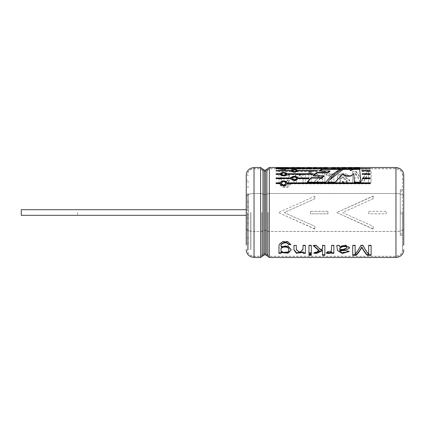 <?xml version="1.0" encoding="UTF-8"?>
<svg xmlns="http://www.w3.org/2000/svg" width="425" height="425" viewBox="0 0 425 425"><rect width="100%" height="100%" fill="white"/><g stroke="black" fill="none" stroke-linecap="round" stroke-linejoin="round"><path stroke-width="0.32" stroke-dasharray="2.12 1.59" d="M250.75 212.5L250.75 249.714L250.75 212.5M250.862 212.5L250.862 249.714L250.862 212.5M77.499 212.5L77.499 215.31L77.499 212.5M21.25 215.31L21.25 209.69M248.498 209.918L248.498 193.752L248.498 209.918L247.377 209.918L247.377 210.837L247.377 209.918L248.498 209.918M247.377 210.837L248.498 210.837L248.498 214.163L248.498 195.001L248.498 210.837L247.377 210.837L247.377 195.001L247.377 210.837M247.377 214.163L248.498 214.163L248.498 229.999L248.498 214.163L247.377 214.163L247.377 229.999L247.377 214.163M247.377 215.082L248.498 215.082L248.498 231.248L248.498 215.082L247.377 215.082L247.377 231.248L247.377 215.082M247.377 212.5L247.377 249.714L247.377 212.5M248.498 212.5L248.498 249.714L248.498 212.5M247.377 209.918L247.377 193.752L247.377 209.918M247.488 212.5L247.488 249.714L247.488 212.5M400.265 211.087L400.265 235.291L400.265 212.5L402.512 212.5L402.512 249.714L402.512 175.286L402.512 235.291L402.512 212.5L400.265 212.5L400.265 191.123L402.512 191.123L400.265 191.123L400.265 189.709L402.512 189.709L400.265 189.709L400.265 211.087L402.512 211.087M400.265 235.291L402.512 235.291L400.265 235.291M400.265 213.913L402.512 213.913M400.265 233.877L402.512 233.877L400.265 233.877M314.861 229.128L278.38 212.564L314.861 196.196L314.861 198.751L284.293 212.564L314.861 226.366L314.861 229.128L314.861 226.541M314.861 228.921L278.38 212.564L314.861 196.196M373.182 198.751L342.614 212.564L373.182 226.366L373.182 229.128L336.696 212.564L373.182 195.989L373.182 198.751L342.614 212.564L373.182 226.366M361.808 171.408L361.755 171.062L370.175 171.062L370.175 171.408L361.808 171.408L361.808 170.887M370.175 171.408L370.175 170.887M361.755 171.062L361.755 170.537M370.175 171.062L370.175 170.537M370.175 178.957L370.175 178.532L370.175 178.957L362.567 178.957L362.52 177.921M280.404 183.536L280.404 183.898C280.787 186.66 286.423 186.676 286.806 183.898L286.806 183.536M281.313 183.547C282.843 181.385 284.373 181.385 285.897 183.547M276.112 183.536L276.112 183.898L276.112 183.536M280.404 183.898L276.112 183.898M370.175 183.898L370.175 183.536L370.175 183.898L286.806 183.898M291.205 178.532L291.205 178.957C291.587 181.342 297.224 181.358 297.606 178.957L297.606 178.532M308.385 178.532L308.385 178.957L308.938 178.357L308.938 177.921M308.938 178.357L308.545 178.357M308.385 178.957L297.606 178.957M310.494 211.315L310.494 213.796L327.962 213.812L327.962 211.315L310.494 211.315L310.494 213.812L327.962 213.812L327.962 211.315M373.182 198.581L373.182 195.989M373.182 229.128L373.182 226.541M403.638 226.233L403.75 228.225A7.788 3.294 0 0 1 395.962 231.519L269.322 231.519A2.55 1.078 0 0 1 266.921 230.802A1.381 0.584 180 0 0 265.614 230.408L264.308 230.408A1.381 0.584 180 0 0 263.001 230.802A2.55 1.078 0 0 1 260.599 231.519L254.038 231.519A7.788 3.294 0 0 1 246.25 228.225L246.25 226.233L246.362 228.225A7.677 3.246 180 0 0 254.038 231.471L260.599 231.471A2.433 1.031 180 0 0 262.894 230.786A1.493 0.632 0 0 1 264.308 230.361L265.614 230.361A1.493 0.632 0 0 1 267.027 230.786A2.433 1.031 180 0 0 269.322 231.471L395.962 231.471A7.677 3.246 180 0 0 403.638 228.225L403.75 196.775A7.788 3.294 0 0 0 395.962 193.481L269.322 193.481A2.55 1.078 0 0 0 266.921 194.198A1.381 0.584 180 0 1 265.614 194.592L264.308 194.592A1.381 0.584 180 0 1 263.001 194.198A2.55 1.078 0 0 0 260.599 193.481L254.038 193.481A7.788 3.294 0 0 0 246.25 196.775L246.25 198.767L246.362 196.775A7.677 3.246 180 0 1 254.038 193.529L260.599 193.529A2.433 1.031 180 0 1 262.894 194.214A1.493 0.632 0 0 0 264.308 194.639L265.614 194.639A1.493 0.632 0 0 0 267.027 194.214A2.433 1.031 180 0 1 269.322 193.529L395.962 193.529A7.677 3.246 180 0 1 403.638 196.775L403.638 198.767M314.861 198.751L284.293 212.564L314.861 226.366M314.861 198.581L314.861 195.989M368.815 211.315L386.283 211.315L386.283 213.812L368.815 213.812L368.815 211.315L368.815 213.812L386.283 213.796L386.283 211.315M368.672 172.651C366.812 175.238 364.947 178.606 363.088 182.766L360.825 182.766C358.934 178.681 357.043 175.35 355.151 172.778L355.151 182.766L352.697 182.766L352.697 171.403L356.092 171.403C358.041 173.676 359.938 176.789 361.787 180.742C363.598 176.789 365.436 173.676 367.306 171.403L371.115 171.403L371.115 182.766L368.672 182.766L368.672 172.651L368.672 182.766M336.77 182.766L337.487 177.055L338.257 174.521L342.348 173.687L346.752 174.075L349.249 176.04L346.896 176.232C346.529 173.952 338.847 174.192 339.873 176.715L345.897 177.395L349.658 180.136L345.504 182.989L339.713 181.47L339.214 182.766L336.77 182.766L336.77 183.138L337.487 177.496L338.279 174.978L342.364 174.176L346.752 174.553L349.249 176.497L349.249 176.04M349.249 176.497L346.896 176.683C346.492 174.436 338.89 174.659 339.873 177.161L339.862 176.402L339.873 177.161L345.881 177.831L349.658 180.54L345.493 183.361L339.713 181.857L339.713 181.47M331.511 182.766L331.521 178.59L330.99 175.812L327.16 175.259L326.336 174.075C328.711 173.379 330.512 173.676 331.728 174.972L331.728 173.841L333.864 173.841L333.864 182.766L331.511 182.766L331.511 183.138L331.521 179.01L330.995 176.274L327.16 175.727L327.16 175.259M324.859 171.403L322.49 171.403L322.49 171.918L324.859 171.918L324.859 171.403L324.859 182.766L322.49 182.766L322.49 178.84L320.843 177.804L316.152 182.766L313.22 182.766L319.132 176.773L313.756 173.841L316.843 173.841L322.49 177.055L322.49 177.496L316.843 174.324L316.843 173.841M322.49 171.403L322.49 177.055M311.312 173.841L311.312 182.766L308.948 182.766L308.948 173.841L311.312 173.841L311.312 174.324L308.948 174.324L308.948 173.841M303.237 174.324L305.373 174.324L305.373 173.841L305.373 182.766L303.004 182.766L303.014 178.404L299.763 174.765L296.326 178.128L296.342 182.766L293.973 182.766L293.967 177.937L296.31 173.942L303.237 174.903L303.237 175.371L303.237 173.841L303.237 174.903M305.373 173.841L303.237 173.841M281.021 174.755L287.985 174.038L291.221 177.857L288.065 182.251L281.238 181.433C279.353 184.769 286.896 187.744 288.453 183.871L290.769 183.637L287.837 186.931L282.434 186.888L279.092 183.664L278.885 173.841L281.021 173.841L281.021 175.227L281.021 173.841M311.312 171.403L308.948 171.403L308.948 172.582L311.312 172.582L311.312 171.403L311.312 171.918L308.948 171.918L308.948 171.403M246.362 228.225L246.362 196.775M246.362 226.233L246.362 198.767M246.25 228.225L246.25 245.002L247.377 245.002M246.25 198.767L246.25 196.775M246.25 226.233L246.25 245.002M402.624 212.5L402.624 249.714L402.624 212.5M403.75 226.233L403.75 228.225M402.624 179.998L403.75 179.998L403.75 198.767M403.75 179.998L403.75 196.775M350.853 175.817L350.853 176.274L353.738 174.123L354.381 182.5L360.958 182.5L360.958 182.123M335.134 182.123L335.134 182.5L327.76 182.5L327.76 182.123M335.134 182.5L343.315 174.048L343.315 173.559M343.315 174.048L344.038 175.817M350.853 176.274L344.038 176.274M353.738 174.123L353.738 173.639M354.381 182.5L354.381 182.123M333.864 253.327L333.864 245.145L331.511 245.145L331.521 248.822L330.995 251.191L327.16 251.653L326.336 253.135M331.728 251.892L331.728 253.327M333.864 245.145L333.864 245.56M331.511 245.145L331.511 245.56M327.16 251.653L327.16 252.147M308.948 253.327L308.948 245.56M311.312 245.56L311.312 253.327M311.312 245.145L308.948 245.145M311.312 254.734L311.312 255.266M311.312 253.821L311.312 254.347L311.312 253.821L308.948 253.821L308.948 254.347L308.948 253.821M308.948 254.734L308.948 255.266M352.697 255.266L352.697 245.56M371.115 245.56L371.115 255.266M371.115 245.145L368.672 245.145L368.672 245.56M368.672 245.145L368.672 254.293M368.672 253.773C366.812 251.733 364.947 248.853 363.088 245.145L363.088 245.56M363.088 245.145L360.825 245.145L360.825 245.56M360.825 245.145C358.934 248.795 357.043 251.637 355.151 253.672L355.151 254.192M355.151 253.672L355.151 245.56M355.151 245.145L352.697 245.145M349.658 247.918L349.658 247.472L345.493 244.943L339.713 246.298L339.214 245.145L336.77 245.145L337.487 250.139L342.364 252.944L349.249 251L346.896 250.84C346.492 252.737 338.89 252.562 339.873 250.426M346.896 250.84L346.896 251.324M339.713 246.298L339.713 246.728M339.214 245.145L339.214 245.56M336.77 245.145L336.77 245.56M349.249 251L349.249 251.483M339.857 249.433L344.027 248.912L347.113 247.541M324.859 255.266L324.859 245.145L322.49 245.145L322.49 245.56M322.49 245.145L322.49 249.061M322.49 248.604L320.843 249.496L320.843 249.969M320.843 249.496L316.152 245.145L316.152 245.56M316.152 245.145L313.22 245.145L313.22 245.56M313.22 245.145L313.634 245.56M319.132 250.378L313.756 252.817L313.756 253.327M314.973 252.817L313.756 252.817M322.49 250.139L322.49 255.266M324.859 245.145L324.859 245.56M296.337 246.946L296.342 245.145L293.973 245.145L293.967 249.385M293.973 245.145L293.973 245.56M303.237 251.951L303.237 253.327M305.373 245.56L305.373 253.327M305.373 245.145L303.004 245.145L303.004 245.56M303.004 245.145L303.02 248.981L299.673 252.067L296.326 249.209L296.326 249.677M296.342 245.145L296.342 245.56M281.021 252.073L281.021 253.327M291.221 249.942L291.221 249.475L288.054 245.602L281.238 246.335M290.743 244.364L290.769 244.773M290.769 244.37L287.837 241.384L282.466 241.416L279.098 244.317L278.885 253.327M288.777 249.544C289.951 252.843 279.9 252.822 281.058 249.507M308.948 172.582L308.948 173.081L311.312 173.081L311.312 172.582M308.948 173.081L308.948 171.918M311.312 173.081L311.312 171.918M281.021 175.227L287.959 174.51L291.221 178.288L288.038 182.638L281.238 181.82C279.4 185.167 286.896 188.041 288.453 184.232L290.769 183.998L290.769 183.637M288.453 184.232L288.453 183.871M290.769 183.998L287.837 187.255L282.466 187.218L279.098 184.052L278.885 173.841M281.021 174.324L278.885 174.324M281.238 181.82L281.238 181.433M281.058 177.863C279.937 182.314 290.121 182.113 288.777 177.751C289.983 173.852 279.878 173.883 281.058 177.793L281.058 177.863M281.058 178.298C279.963 182.702 290.094 182.5 288.777 178.187C289.951 174.33 279.9 174.356 281.058 178.229L281.058 178.298M305.373 174.324L305.373 183.138L303.004 183.138L303.02 178.829L299.694 175.233L296.326 178.553L296.342 182.766M303.004 183.138L303.004 182.766M296.342 183.138L293.973 183.138L293.973 182.766M293.973 183.138L293.967 178.367L296.342 174.42L303.237 175.371M305.373 183.138L305.373 182.766M308.948 174.324L308.948 182.766M311.312 174.324L311.312 182.766M311.312 183.138L308.948 183.138M324.859 171.918L324.859 183.138L322.49 183.138L322.49 182.766M322.49 183.138L322.49 178.84M322.49 179.26L320.843 178.24L320.843 177.804M320.843 178.24L316.152 183.138L316.152 182.766M316.152 183.138L313.22 183.138L313.22 182.766M313.22 183.138L319.132 177.22L319.132 176.773M319.132 177.22L313.756 174.324L313.756 173.841M316.843 174.324L313.756 174.324M322.49 171.918L322.49 177.496M324.859 183.138L324.859 182.766M327.16 175.727L326.336 174.558C328.706 173.867 330.501 174.16 331.728 175.44L331.728 174.972M326.336 174.558L326.336 174.075M331.728 175.44L331.728 173.841M331.728 174.324L333.864 174.324L333.864 173.841M333.864 174.324L333.864 182.766M333.864 183.138L331.511 183.138M346.896 176.683L346.896 176.232M339.713 181.857L339.214 182.766M339.214 183.138L336.77 183.138M339.857 178.309L344.006 178.909L347.108 180.444L346.391 181.571C343.225 183.117 338.884 180.683 339.857 178.309L339.857 177.878L344.027 178.484L347.103 180.041L346.391 181.178C343.193 182.755 338.874 180.248 339.857 177.878M346.391 181.571L346.391 181.178M368.672 173.15C366.812 175.7 364.947 179.031 363.088 183.138L360.825 183.138C358.934 179.1 357.043 175.812 355.151 173.273L355.151 172.778M360.825 183.138L360.825 182.766M355.151 173.273L355.151 182.766M355.151 183.138L352.697 183.138L352.697 182.766M356.092 171.403L356.092 171.918L352.697 171.918L352.697 171.403M352.697 171.918L352.697 183.138M356.092 171.918C358.041 174.16 359.938 177.236 361.787 181.135L361.787 180.742M361.787 181.135C363.598 177.236 365.436 174.16 367.306 171.918L367.306 171.403M367.306 171.918L371.115 171.918L371.115 171.403M371.115 171.918L371.115 182.766M371.115 183.138L368.672 183.138M363.088 183.138L363.088 182.766M354.429 167.806L354.429 168.369L355.199 168.098L355.199 167.535M355.199 168.098L356.07 168.369L356.07 167.806M356.07 168.369L357.297 168.369L357.297 167.806M357.297 168.369L358.217 168.098L358.217 167.535M358.217 168.098L358.96 168.369L358.96 167.806M358.96 168.369L360.007 168.369L360.007 167.806M360.007 168.369L358.822 168.061L358.822 167.737M358.822 168.061L357.707 168.061L357.707 167.652M357.707 168.061L356.713 168.236L356.713 167.678M356.713 168.236L355.725 168.061L355.725 167.503M355.725 168.061L354.615 168.061L354.615 167.716M354.615 168.061L353.409 168.369L353.409 167.806M354.429 168.369L353.409 168.369M348.165 168.188L348.176 168.369C347.517 168.13 348.176 168.024 350.158 168.061C352.166 168.024 352.846 168.125 352.187 168.369L352.187 167.631M349.196 167.806L349.196 168.369L348.176 168.369L348.176 167.806M349.191 167.583L349.196 168.369C348.776 168.173 349.111 168.077 350.184 168.072C351.247 168.077 351.576 168.178 351.167 168.369L352.187 168.369L352.187 167.806M350.466 168.422L351.294 168.422L351.294 167.976L351.294 168.534L350.466 168.534L350.466 167.976L350.466 168.534M349.807 168.534L349.807 167.976L349.807 168.534L348.978 168.534L348.978 167.976L348.978 168.534M349.807 168.422L348.978 168.422M345.408 167.503L345.408 168.061L346.423 168.061L346.423 167.503M345.408 168.061L345.408 168.173C343.007 168.204 343.007 168.236 345.408 168.279L345.408 167.811M345.408 168.125L343.124 168.061L343.124 167.546M343.124 168.061L341.907 168.061L341.907 167.503M341.907 168.061L343.634 168.13L343.634 167.62M346.423 167.806L346.423 168.369C344.377 168.465 340.271 168.215 343.634 168.13L342.316 168.226L342.311 167.668M345.408 168.279L345.408 168.173C343.007 168.204 343.007 168.236 345.408 168.279M346.423 168.061L346.423 168.369M337.02 168.369L337.02 167.806L337.02 168.369L341.015 168.369L341.015 167.806L341.015 168.369M341.015 168.279L339.527 168.279L339.527 167.806M339.527 168.279L339.527 167.503M339.527 168.061L338.513 168.061L338.513 167.503M338.513 168.279L337.02 168.279M335.692 167.503L335.692 167.806M335.692 168.061L334.677 168.061L334.677 167.503M334.677 168.13L334.677 167.62L334.677 168.183L332.69 168.183L332.69 167.62L332.69 168.13L334.677 168.061M332.69 168.13L332.69 167.503M332.69 168.061L331.675 168.061L331.675 167.503M332.69 168.183L332.69 167.806M332.69 168.369L331.675 168.369M334.677 168.183L334.677 167.806M335.692 168.369L334.677 168.369M326.288 167.514L326.288 167.806M323.579 168.279L323.579 167.806L323.579 168.369L326.288 168.279M327.303 167.503L327.303 167.806M327.303 168.369L323.579 168.369M323.483 168.061L323.483 167.514L323.483 168.077L327.303 168.061M326.288 168.077L323.483 168.077M323.765 168.13L323.765 167.62L323.765 168.183L326.288 168.13M326.288 168.183L323.765 168.183M321.911 167.503L321.911 167.801M318.373 168.061L318.373 167.514L318.373 168.077L321.911 168.061M318.373 168.077L320.891 168.077L320.891 167.514M320.891 168.077L320.891 167.801M321.911 168.364L320.891 168.364M313.241 168.369L313.241 167.806L313.241 168.369L316.965 168.369L316.965 167.806M316.965 168.369L316.965 167.503M313.145 168.061L313.145 167.514L313.145 168.077L316.965 168.061M313.145 168.077L315.95 168.077L315.95 167.514M315.95 168.077L315.95 167.62L315.95 168.183L313.427 168.183L313.427 167.62L313.427 168.183M315.95 168.13L313.427 168.13M315.95 168.183L315.95 167.806M315.95 168.279L313.241 168.279M311.594 167.503L311.594 168.369L310.574 168.369L310.574 167.806L310.574 168.098L309.756 168.135L309.756 167.673M311.594 168.369L311.594 167.806M311.594 168.061L310.574 168.061L310.574 167.503M309.756 168.135L308.375 168.061L308.375 167.503M308.375 168.061L307.057 168.061L307.057 167.503M307.057 168.061L309.049 168.183L309.049 167.625M309.049 168.183L307.153 168.369L307.153 167.806M307.153 168.369L308.518 168.369L308.518 167.806M308.518 168.369L310.574 168.162L310.574 167.604M302.186 168.369L302.186 167.806L302.186 168.369L306.186 168.369L306.186 167.806L306.186 168.369M306.186 168.279L304.698 168.279L304.698 167.806M304.698 168.279L304.698 167.503M304.698 168.061L303.678 168.061L303.678 167.503M303.678 168.279L302.186 168.279M299.848 167.503L299.848 168.061L300.863 168.061L300.863 167.503M299.848 168.061L299.848 168.173C297.447 168.204 297.447 168.242 299.848 168.279L299.848 167.811M299.848 168.125L297.558 168.061L297.558 167.546M297.558 168.061L296.347 168.061L296.347 167.503M296.347 168.061L298.074 168.13L298.074 167.62M300.863 167.806L300.863 168.369C298.812 168.465 294.711 168.215 298.074 168.13L296.756 168.226L296.751 167.668M299.848 168.279L299.848 168.173C297.447 168.204 297.447 168.242 299.848 168.279M300.863 168.061L300.863 168.369M291.481 168.146L294.259 168.146L291.481 168.146L291.481 167.588M290.429 168.146L295.317 168.146C295.757 168.428 290.084 168.438 290.429 168.146L290.429 167.588L290.429 168.146M288.947 167.503L288.947 168.369L287.959 168.369L287.959 167.806M288.947 168.369L288.947 167.806M288.947 168.061L288.001 168.061L288.001 167.503M288.001 168.199L285.977 168.061L285.977 167.503M285.972 168.061L284.952 168.061L284.952 167.503M285.897 167.54L285.897 167.806M285.897 168.369L284.952 168.369M285.897 168.103L287.959 168.369M283.225 167.503L283.225 167.806M283.225 168.061L282.205 168.061L282.205 167.503M283.225 168.369L282.205 168.369M277.488 167.806L277.488 168.369L279.544 168.162L279.544 167.604M279.544 168.162L279.544 167.806L279.544 168.098L278.72 168.135L278.72 167.673M280.558 167.503L280.558 167.806M280.558 168.369L279.544 168.369M280.558 168.061L279.544 168.061L279.544 167.503M278.72 168.135L277.339 168.061L277.339 167.503M277.339 168.061L276.022 168.061L276.022 167.503M276.022 168.061L278.019 168.183L278.019 167.625M278.019 168.183L276.123 168.369L276.123 167.806M277.488 168.369L276.123 168.369M370.175 169.214L370.175 168.667L370.175 169.214L286.806 169.214L286.806 168.667L286.806 169.012C286.423 168.374 280.787 168.374 280.404 169.012L280.404 168.667L280.404 169.214L276.112 169.214L276.112 168.667L276.112 169.214M370.175 169.012L286.806 169.012M280.404 169.012L276.112 169.012M280.404 169.214C280.851 170.096 286.354 170.101 286.806 169.214M281.313 169.107C282.843 168.544 284.373 168.544 285.897 169.113C284.373 169.798 282.843 169.798 281.313 169.107L281.313 169.107M317.544 171.062L297.606 171.062C297.224 169.873 291.587 169.867 291.205 171.062L291.205 171.408C291.651 172.832 297.155 172.837 297.606 171.408L316.986 171.408L317.544 171.062L317.544 170.537M316.986 171.408L316.986 170.887M297.606 171.062L297.606 171.408M291.205 171.062L276.112 171.062L276.112 170.537M291.205 171.408L276.112 171.408M292.113 171.232C293.643 170.212 295.173 170.212 296.698 171.232C295.173 172.369 293.643 172.369 292.113 171.232M313.252 174.202L312.704 174.202L312.704 174.686L313.252 174.202L313.252 173.719M284.793 173.002L282.471 172.986M276.112 174.208L276.112 173.719M276.112 174.686L280.404 174.686L280.404 174.208M280.404 174.686C280.851 176.609 286.354 176.614 286.806 174.686L286.806 174.208M281.313 174.441C282.843 172.996 284.373 172.996 285.897 174.441M312.704 174.686L286.806 174.686M276.112 178.357L276.112 177.921M276.112 178.957L276.112 178.532L276.112 178.957L291.205 178.957M292.113 178.654C293.643 176.821 295.173 176.821 296.698 178.654M276.112 183.196L276.112 182.824M370.175 183.196L370.175 182.824M362.567 178.532L362.567 178.957M370.175 178.357L370.175 177.921M370.175 174.208L370.175 173.719M362.137 174.202L362.137 173.719M370.175 174.686L362.185 174.686M323.898 176.274L312.88 176.274L312.88 175.817M307.546 182.123L307.238 182.5L307.238 182.123M307.238 182.5L325.911 182.5L325.911 182.123M325.911 182.5C330.99 176.019 336.069 171.663 341.147 169.432L341.147 168.884M341.147 169.432L339.963 169.432M319.722 170.887L318.867 171.408L318.867 170.887M329.938 171.408L318.867 171.408M313.353 175.817L312.88 176.274M373.182 228.921L336.696 212.564L373.182 196.196M310.494 211.331L327.962 211.331M368.815 211.331L386.283 211.331M403.638 228.225L403.638 196.775M268.085 212.5L268.085 255.388L268.085 212.5M265.614 212.5L265.614 253.757L265.614 212.5M264.308 212.5L264.308 253.757L264.308 212.5M261.837 212.5L261.837 255.388L261.837 212.5M260.599 212.5L260.599 256.376L260.599 212.5M254.038 212.5L254.038 256.376L254.038 212.5M395.962 212.5L395.962 256.376L395.962 212.5M269.322 212.5L269.322 256.376L269.322 212.5M395.962 231.471L395.962 193.529M269.322 231.471L269.322 193.529M269.322 231.519L269.322 257.502M269.322 167.498L269.322 193.481M395.962 231.519L395.962 257.502M395.962 167.498L395.962 193.481M267.027 230.786L267.027 194.214M265.614 230.361L265.614 194.639M264.308 230.361L264.308 194.639M262.894 230.786L262.894 194.214M260.599 231.471L260.599 193.529M254.038 231.471L254.038 193.529M266.921 230.802L266.921 255.802M266.921 169.198L266.921 194.198M265.614 230.408L265.614 254.878M265.614 170.122L265.614 194.592M264.308 230.408L264.308 254.878M264.308 170.122L264.308 194.592M263.001 230.802L263.001 255.802M263.001 169.198L263.001 194.198M260.599 231.519L260.599 257.502M260.599 167.498L260.599 193.481M254.038 231.519L254.038 257.502M254.038 167.498L254.038 193.481M261.943 212.5L261.943 255.425L261.943 212.5M267.978 212.5L267.978 255.425L267.978 212.5M77.499 209.69L246.25 209.69M77.499 215.31L246.25 215.31M248.498 182.5L247.377 182.5M248.498 242.5L247.377 242.5M248.498 181.252L247.377 181.252M248.498 243.748L247.377 243.748M248.498 187.499L247.377 187.499M248.498 237.501L247.377 237.501M248.498 186.251L247.377 186.251M248.498 238.749L247.377 238.749M248.498 195.001L247.377 195.001M248.498 193.752L247.377 193.752M248.498 202.502L247.377 202.502M248.498 222.498L247.377 222.498M248.498 201.248L247.377 201.248M248.498 223.752L247.377 223.752M248.498 207.501L247.377 207.501M248.498 217.499L247.377 217.499M248.498 206.252L247.377 206.252M248.498 218.748L247.377 218.748M402.512 249.714C402.406 252.37 401.184 254.331 398.841 255.595L395.962 256.264L269.322 256.264L268.085 255.388C267.633 254.288 266.81 253.704 265.614 253.64L264.308 253.64C263.112 253.704 262.289 254.288 261.837 255.388L260.599 256.264L254.038 256.264L250.973 255.499C248.742 254.214 247.578 252.285 247.488 249.714L248.498 249.714M402.512 175.286C402.406 172.63 401.184 170.669 398.841 169.405L395.962 168.736L269.322 168.736L268.085 169.612C267.633 170.712 266.81 171.296 265.614 171.36L264.308 171.36C263.112 171.296 262.289 170.712 261.837 169.612L260.599 168.736L254.038 168.736L250.973 169.501C248.742 170.786 247.578 172.715 247.488 175.286L248.498 175.286M248.498 231.248L247.377 231.248M248.498 229.999L247.377 229.999M246.25 179.998L247.377 179.998M402.624 249.714C402.502 252.546 401.163 254.586 398.608 255.829L395.962 256.376L269.322 256.376L265.614 253.757L264.308 253.757L260.599 256.376L254.038 256.376C249.99 255.983 247.77 253.757 247.377 249.714M402.624 175.286C402.502 172.454 401.163 170.414 398.608 169.171L395.962 168.624L269.322 168.624L265.614 171.243L264.308 171.243L260.599 168.624L254.038 168.624C249.99 169.017 247.77 171.243 247.377 175.286M402.624 245.002L403.75 245.002M331.516 248.822L331.516 249.284M339.862 250.692L339.862 251.175M302.998 246.627L302.998 247.063M303.014 248.981L303.014 249.438M296.347 246.946L296.347 247.382M278.874 247.86L278.874 248.312M278.874 180.104L278.874 179.69M278.885 175.764L278.885 175.302M291.221 178.288L291.221 177.857M288.777 177.751L288.777 178.187M281.058 177.793L281.058 178.229M302.998 181.491L302.998 181.098M303.014 178.835L303.014 178.41M296.326 178.564L296.326 178.133M296.347 181.135L296.347 180.737M293.973 181.725L293.973 181.337M293.967 178.367L293.967 177.937M331.505 181.597L331.505 181.209M331.516 179.01L331.516 178.59M349.658 180.54L349.658 180.136M337.493 178.102L337.493 177.666M337.493 177.496L337.493 177.055M347.108 180.444L347.108 180.041M352.187 168.305L352.187 167.748M348.176 168.188L348.176 167.625M348.176 168.3L348.176 167.742M349.196 168.289L349.196 167.726M343.373 168.22L343.373 167.663M297.808 168.22L297.808 167.663M294.259 167.583L294.259 168.146M295.317 167.583L295.317 168.146"/><path stroke-width="0.64" d="M246.25 209.69L21.25 209.69L21.25 215.31L246.25 215.31M323.898 175.817L323.898 176.274L322.049 178.091L322.049 177.655L311.068 177.655L307.238 182.123L325.911 182.123C330.99 175.567 336.069 171.153 341.147 168.884L322.639 168.884L318.867 170.887L329.938 170.887L327.744 172.449L316.678 172.449L312.88 175.817L323.898 175.817L322.049 177.655M370.175 170.887L361.808 170.887L361.755 170.537L370.175 170.537L370.175 170.887M362.552 178.357L370.175 178.532L370.175 177.921L362.52 177.921L362.567 178.532L370.175 178.532M276.112 183.536L280.404 183.536C280.766 186.331 286.445 186.347 286.806 183.536L370.175 183.536L370.175 182.824L286.806 182.824C286.445 180.2 280.766 180.184 280.404 182.824L276.112 182.824L276.112 183.536L276.112 183.196L280.404 183.196L280.404 182.824M285.897 183.18L285.897 183.547C284.373 185.789 282.843 185.789 281.313 183.547L281.313 183.18C282.843 180.992 284.373 180.992 285.897 183.18C284.378 185.449 282.848 185.443 281.313 183.18M370.175 183.536L370.175 183.196L286.806 183.196C286.423 180.598 280.787 180.588 280.404 183.196M291.205 178.532C291.566 180.944 297.245 180.96 297.606 178.532L308.385 178.532L308.938 177.921L297.606 177.921C297.192 175.716 291.614 175.711 291.205 177.921L276.112 177.921L276.112 178.532L291.205 178.532M308.545 178.357L297.606 178.357C297.16 176.173 291.656 176.168 291.205 178.357L291.205 177.921M297.606 178.357L297.606 177.921M370.175 174.202L362.185 174.208L362.137 173.719L370.175 173.719L370.175 174.208L362.185 174.202M282.471 172.986L280.404 174.202C280.819 176.152 286.392 176.157 286.806 174.208L286.806 173.719C286.445 171.987 280.766 171.976 280.404 173.719L276.112 173.719L276.112 174.208L280.404 174.208L280.404 173.719M312.704 174.202L286.806 174.202L312.704 174.208L313.252 173.719L286.806 173.719M291.205 170.887C291.619 172.327 297.197 172.332 297.606 170.887L316.986 170.887L317.544 170.537L297.606 170.537C297.245 169.336 291.566 169.331 291.205 170.537L276.112 170.537L276.112 170.887L291.205 170.887L291.205 170.537M276.112 168.667L280.404 168.667C280.819 169.559 286.392 169.559 286.806 168.667L286.806 168.459C286.445 167.817 280.766 167.817 280.404 168.459L276.112 168.459M286.806 168.667L370.175 168.667L286.806 168.459M277.488 167.806L276.123 167.806L278.019 167.625L276.022 167.503L280.558 167.503L280.558 167.806L277.488 167.806M282.205 167.806L282.205 167.503L283.225 167.503L283.225 167.806L282.205 167.806M285.897 167.806L288.947 167.806L288.947 167.503L284.952 167.503L284.952 167.806L285.897 167.806M290.429 167.583L295.317 167.583C295.779 167.87 290.068 167.88 290.429 167.588M299.848 167.811L296.756 167.668M298.074 167.62L298.074 167.567C294.716 167.652 298.775 167.907 300.863 167.806L300.863 167.503L299.848 167.562M303.678 167.806L302.186 167.716M303.678 167.716L302.186 167.806M308.518 167.806L310.574 167.806L310.574 167.535L307.057 167.503L309.049 167.625L307.153 167.806L308.518 167.806M310.574 167.535L311.594 167.503L311.594 167.806L310.574 167.806M315.95 167.806L313.241 167.716M315.95 167.716L313.145 167.503L316.965 167.503L316.965 167.806L313.241 167.806M320.891 167.801L320.891 167.514L318.373 167.503L321.911 167.503L321.911 167.801L320.891 167.801M326.288 167.62L323.483 167.514L327.303 167.503L327.303 167.806L323.579 167.806L326.288 167.567M334.677 167.62L332.69 167.62M334.677 167.567L332.69 167.567M338.513 167.806L337.02 167.716M338.513 167.716L337.02 167.806M345.408 167.811L342.316 167.668M343.634 167.62L343.634 167.567C340.271 167.652 344.351 167.907 346.423 167.806L346.423 167.503L345.408 167.562M348.978 167.976L349.807 167.864L348.978 167.864M351.294 167.976L350.466 167.976L351.294 167.864M351.172 168.226L351.167 167.806C351.576 167.615 351.252 167.519 350.2 167.514C349.106 167.514 348.771 167.615 349.196 167.806L349.191 168.146M349.196 167.806L348.176 167.806C347.507 167.562 348.187 167.461 350.211 167.498C352.187 167.466 352.846 167.567 352.187 167.806L352.187 168.188M352.187 167.806L351.167 167.806M354.615 167.503L353.409 167.806L355.199 167.535L360.007 167.806L358.822 167.503L354.615 167.716M290.769 244.773L287.837 241.751L282.434 241.793L279.092 244.742L278.885 253.327L281.021 253.327L281.021 252.572L287.969 253.167L291.221 249.942L288.081 246.032L281.238 246.76C279.353 243.764 286.896 241.007 288.453 244.556L290.769 244.773M303.237 252.45L303.237 253.327L305.373 253.327L305.373 245.56L303.004 245.56L303.02 249.438L299.747 252.562L296.326 249.677L296.342 245.56L293.973 245.56L293.967 249.852L296.31 253.242L303.237 252.45L303.237 251.951L296.576 252.779L293.967 249.666M322.49 250.617L322.49 255.266L324.859 255.266L324.859 245.56L322.49 245.56L322.49 249.061L320.843 249.969L316.152 245.56L313.22 245.56L319.132 250.862L313.756 253.327L316.843 253.327L322.49 250.617L322.49 250.139L316.843 252.817L316.843 253.327M336.77 245.56L337.487 250.617L342.348 253.454L349.249 251.483L346.896 251.324C346.529 253.247 338.847 253.056 339.873 250.909L345.897 250.32L349.658 247.918L345.504 245.358L339.713 246.728L339.214 245.56L336.77 245.56M339.873 250.426L339.862 251.175L339.873 250.426L346.699 249.73M355.151 254.192L355.151 245.56L352.697 245.56L352.697 255.266L356.092 255.266C358.041 253.534 359.938 250.904 361.787 247.382C363.598 250.904 365.436 253.534 367.306 255.266L371.115 255.266L371.115 245.56L368.672 245.56L368.672 254.293C366.812 252.227 364.947 249.316 363.088 245.56L360.825 245.56C358.934 249.252 357.043 252.131 355.151 254.192M311.312 254.347L311.312 255.266L308.948 255.266L308.948 254.347L308.948 254.734L311.312 254.734L311.312 254.347L308.948 254.347M311.312 253.327L311.312 245.56L308.948 245.56L308.948 253.327L311.312 253.327M331.511 245.56L331.521 249.284L330.99 251.68L327.16 252.147L326.336 253.135C328.711 253.709 330.512 253.465 331.728 252.386L331.728 253.327L333.864 253.327L333.864 245.56L331.511 245.56M353.738 173.639L354.381 182.123L360.958 182.123L359.592 168.884L353.419 168.884L350.45 170.207L349.807 168.884L343.076 168.884C337.971 171.153 332.865 175.567 327.76 182.123L335.134 182.123L343.315 173.559L344.038 175.817L350.853 175.817L353.738 173.639M246.25 245.002L246.25 175.286L246.25 245.002M403.75 245.002L403.75 175.286L403.75 245.002M360.958 182.5L359.592 168.884M359.592 169.432L353.419 169.432L353.419 168.884M353.419 169.432L350.45 170.738L350.45 170.207M350.45 170.738L349.807 168.884M349.807 169.432L343.076 169.432L343.076 168.884M343.076 169.432L330.384 179.393M326.336 252.625C328.706 253.199 330.501 252.955 331.728 251.892L331.728 252.386M333.864 252.817L331.728 252.817M311.312 252.817L308.948 252.817M352.697 254.734L356.092 254.734L356.092 255.266M356.092 254.734C358.041 253.018 359.938 250.421 361.787 246.941L361.787 247.382M361.787 246.941C363.598 250.421 365.436 253.018 367.306 254.734L367.306 255.266M371.115 254.734L367.306 254.734M347.113 247.988L346.391 246.983C343.193 245.57 338.874 247.839 339.857 249.9L344.027 249.374L347.113 247.988L346.391 246.983M346.391 246.553C343.225 245.167 338.884 247.366 339.857 249.433L339.857 249.9M313.634 245.56L319.132 250.378L319.132 250.862M316.843 252.817L314.973 252.817M324.859 254.734L322.49 254.734M305.373 252.817L303.237 252.817M296.326 249.677L296.337 246.946M289.776 251.956L285.457 252.944L281.021 252.073L281.021 252.572M288.453 244.556L288.453 244.157C286.896 240.667 279.4 243.323 281.238 246.335L281.238 246.76M288.453 244.157L290.769 244.37M281.058 249.916C279.937 245.99 290.121 246.171 288.777 250.012C289.983 253.348 279.878 253.327 281.058 249.974L281.058 249.916M281.058 249.974L281.058 249.448C279.963 245.565 290.094 245.74 288.777 249.544L288.777 250.012M281.021 252.817L278.89 252.817M356.713 168.236L356.713 167.678M355.725 168.061L355.725 167.503M345.408 167.609C343.002 167.647 343.002 167.678 345.408 167.716C343.002 167.678 343.002 167.647 345.408 167.609M308.375 168.061L308.375 167.503M309.049 168.183L309.049 167.625M299.848 167.609C297.436 167.647 297.436 167.678 299.848 167.716C297.436 167.678 297.436 167.647 299.848 167.609M291.481 167.583L294.259 167.583L291.481 167.588L291.481 168.146M285.977 168.061L285.977 167.503M279.544 167.806L279.544 167.535M277.339 168.061L277.339 167.503M278.019 168.183L278.019 167.625M281.313 168.56C282.843 167.987 284.373 167.987 285.897 168.56C284.378 169.256 282.848 169.256 281.313 168.56L281.313 169.107M297.606 170.887L297.606 170.537M292.113 170.712C293.643 169.681 295.173 169.681 296.698 170.712C295.178 171.859 293.648 171.859 292.113 170.712L292.113 171.232M286.806 174.202L284.793 173.002M280.404 174.202L276.112 174.202M281.313 173.963C282.843 172.497 284.373 172.497 285.897 173.963C284.378 175.53 282.848 175.53 281.313 173.963L281.313 174.441C282.843 175.992 284.373 175.992 285.897 174.441L285.897 173.963M291.205 178.357L276.112 178.532M292.113 178.654L292.113 178.224C293.643 176.37 295.173 176.37 296.698 178.229C295.178 180.179 293.648 180.179 292.113 178.224L292.113 178.654C293.643 180.583 295.173 180.583 296.698 178.654L296.698 178.229M286.806 183.196L286.806 182.824M322.049 178.091L311.068 178.091L311.068 177.655M311.068 178.091L307.238 182.5M339.963 169.432L322.639 169.432L322.639 168.884M322.639 169.432L319.722 170.887M327.744 172.449L327.744 172.948L329.938 171.408L329.938 170.887M327.744 172.948L316.678 172.948L316.678 172.449M316.678 172.948L313.353 175.817M269.322 167.498L266.921 169.198L266.921 255.802L269.322 257.502L269.322 167.498L395.962 167.498L397.54 167.663L400.488 168.953C402.597 170.537 403.681 172.651 403.75 175.286M269.322 257.502L395.962 257.502L395.962 167.498M266.921 255.802L265.614 254.878L265.614 170.122L266.921 169.198M265.614 254.878L264.308 254.878L264.308 170.122L265.614 170.122M264.308 254.878L263.001 255.802L263.001 169.198L264.308 170.122M260.599 167.498L254.038 167.498L254.038 257.502L260.599 257.502L260.599 167.498L263.001 169.198M260.599 257.502L263.001 255.802M254.038 257.502L250.612 256.705C247.828 255.202 246.373 252.875 246.25 249.714M254.038 167.498L250.612 168.295C247.828 169.798 246.373 172.125 246.25 175.286M395.962 257.502L397.54 257.337L400.488 256.047C402.597 254.463 403.681 252.349 403.75 249.714M331.505 246.532L331.505 246.962M337.493 249.613L337.493 250.086M337.493 250.139L337.493 250.617M293.973 246.415L293.973 246.845M293.967 249.385L293.967 249.852M302.998 246.627L302.998 247.063M278.874 247.86L278.874 248.312M278.885 251.616L278.885 252.11M352.187 168.305L352.187 167.748M348.176 168.188L348.176 167.625M348.176 168.3L348.176 167.742M343.373 168.22L343.373 167.663M297.808 168.22L297.808 167.663M294.259 167.583L294.259 168.146M285.897 168.56L285.897 169.113M296.698 170.712L296.698 171.232"/></g></svg>
